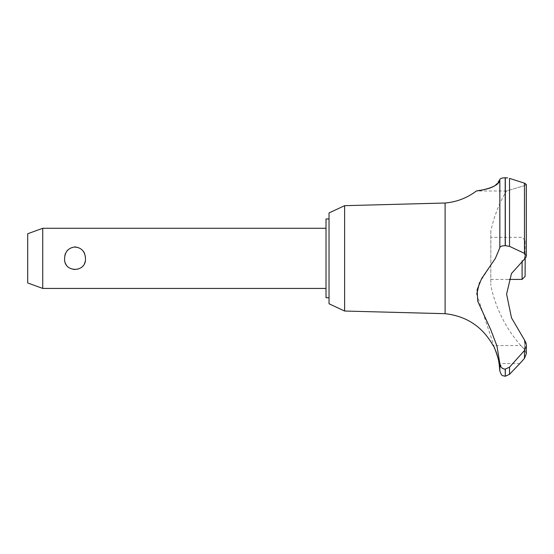 <?xml version="1.0" encoding="UTF-8"?>
<svg xmlns="http://www.w3.org/2000/svg" width="554" height="554" viewBox="0 0 554 554"><rect width="100%" height="100%" fill="white"/><g stroke="black" fill="none" stroke-linecap="round" stroke-linejoin="round"><path stroke-width="0.42" stroke-dasharray="2.77 2.08" d="M329.028 212.944L329.028 303.765M326.015 218.962L326.015 297.747M344.623 205.673L344.623 311.036M445.104 203.02L445.104 313.689M494.133 347.455L493.108 345.564L520.815 345.564L524.458 349.269L524.458 339.955L511.487 317.844L506.598 294.119L511.487 273.489L525.095 258.427L525.095 240.311L525.095 276.398M477.112 190.888L480.373 190.347M485.221 189.323L491.266 187.446M494.812 185.763L499.84 179.51L501.702 178.201M502.803 177.952L503.96 177.813M526.044 183.942L526.3 256.01L524.465 253.386L509.528 246.357L505.193 245.657L505.193 177.758L507.679 177.959M509.528 246.357L509.528 178.402L524.465 183.166L524.465 253.386M524.5 183.18L525.878 183.803M490.816 231.24L490.816 285.476L490.816 231.24A132.316 132.316 0 0 1 506.439 190.992L524.458 185.645L524.458 258.358L524.458 185.645L526.3 184.44L524.458 185.645L506.439 190.992L476.398 190.992M499.84 179.51L499.84 247.68L495.38 258.358L479.535 282.54M498.635 360.855L498.115 358.452M497.894 357.538L497.52 356.153M497.305 355.426L497.083 354.712M496.917 354.193L496.737 353.639M496.619 353.293L496.467 352.863M496.336 352.517L496.142 351.991M495.768 351.042L495.622 350.689M524.458 339.955L524.458 349.269L526.3 353.715L524.458 349.269L520.815 345.564A132.316 132.316 0 0 1 490.816 285.476M503.51 368.86L505.31 369.151L509.528 367.164L524.465 350.516L524.465 358.383L519.777 363.611L499.106 363.611M85.441 258.358C86.625 243.725 63.419 243.725 64.603 258.358C65.005 265.151 68.481 268.96 75.019 269.784C81.563 268.96 85.039 265.151 85.441 258.358M42.734 288.426L42.734 228.283M27.7 233.753L27.7 282.956M522.09 260.761L522.09 279.403M490.816 258.358L490.816 237.306L490.816 258.358M524.465 350.516L526.3 345.343L526.217 344.152M505.31 369.151L505.31 376.242M505.193 369.151L505.193 376.242M476.738 294.146L499.84 363.611L499.84 370.882M499.84 363.611L502.63 368.458M525.171 258.358L525.843 257.52M526.03 257.167L526.293 256.156M505.193 245.657C501.91 245.761 500.124 246.44 499.84 247.68M505.31 177.758L505.31 245.657M329.028 258.358L329.028 297.747L329.028 258.358M524.458 258.358L524.458 258.953L524.458 258.358M509.528 367.164L509.528 374.303M525.095 240.311L522.09 237.306L490.816 237.306M490.816 279.403L508.932 279.403M526.3 353.715L526.3 345.343"/><path stroke-width="0.83" d="M329.028 297.747L326.015 297.747L326.015 218.962L329.028 218.962M344.623 205.673L329.028 212.944L329.028 303.765L344.623 311.036L344.623 205.673L445.104 203.02C456.683 201.995 467.105 197.986 476.385 190.992L477.112 190.888M344.623 311.036L445.104 313.689L445.104 203.02M508.932 279.403L522.09 279.403L525.095 276.398L525.171 258.358L511.487 273.489L506.598 294.119L511.487 317.844L524.458 339.955L526.3 345.343L524.465 350.516L509.528 367.164L505.193 369.151C501.91 368.763 500.124 366.914 499.84 363.604L496.973 346.07L490.685 329.526L477.742 301.3L477.139 289.77L481.571 278.662L495.38 258.358L499.84 247.68L499.84 179.51C499.93 188.471 473.961 191.338 476.537 190.971C477.617 190.299 497.222 189.593 499.84 179.51C500.04 178.513 501.827 177.924 505.193 177.758L504.936 177.765M480.373 190.347L485.221 189.323M491.266 187.446L494.812 185.763M501.702 178.201L502.803 177.952M503.96 177.813L504.715 177.772M507.679 177.959L505.193 177.758L505.193 245.657L509.528 246.357L524.465 253.386L526.3 256.01L525.171 258.358M526.293 256.156L526.3 184.44L524.5 183.18M505.31 369.151L505.31 376.242L505.193 369.151M524.465 350.516L524.465 358.383L526.3 353.715L524.465 358.383L519.777 363.611L509.528 374.303L509.528 367.164M445.104 313.689C466.558 316.105 482.555 326.728 493.108 345.564C494.099 345.066 500.082 363.784 499.106 363.611L498.635 360.855M498.115 358.452L497.894 357.538M497.52 356.153L497.305 355.426M497.083 354.712L496.917 354.193M496.737 353.639L496.619 353.293M496.467 352.863L496.336 352.517M496.142 351.991L495.768 351.042M495.622 350.689L494.403 347.995M42.734 228.283L42.734 288.426L27.7 282.956L27.7 233.753L42.734 228.283L326.015 228.283M64.603 258.358C65.005 251.558 68.481 247.749 75.019 246.932C81.563 247.749 85.039 251.558 85.441 258.358C86.625 272.99 63.419 272.99 64.603 258.358M522.09 279.403L522.09 260.761M499.84 247.68C500.124 246.44 501.91 245.761 505.193 245.657M526.217 344.152L525.898 342.697M525.815 342.448L524.458 339.955M505.193 376.242L502.845 375.674C501.952 375.847 500.948 374.248 499.84 370.882L499.84 363.611M502.63 368.458L503.51 368.86M479.535 282.54L476.738 294.146M525.843 257.52L526.03 257.167M505.31 245.657L505.31 177.758M524.465 253.386L524.465 183.166L509.528 178.402L509.528 246.357M326.015 288.426L42.734 288.426M526.3 353.715L526.3 345.343M505.31 376.242L509.528 374.303M499.84 370.882L499.106 363.611"/></g></svg>
